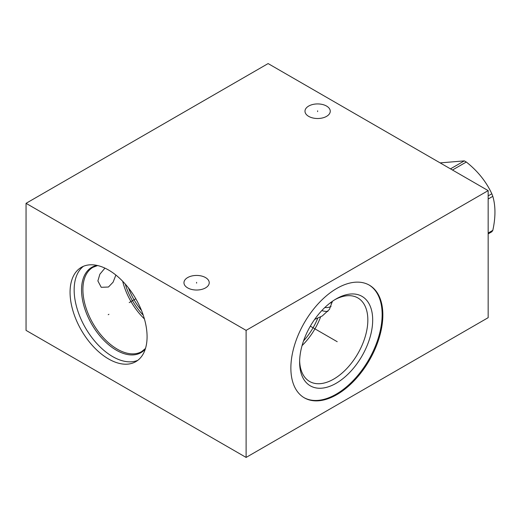 <?xml version="1.0" encoding="UTF-8"?>
<svg xmlns="http://www.w3.org/2000/svg" width="521" height="521" viewBox="0 0 521 521"><rect width="100%" height="100%" fill="white"/><g stroke="black" fill="none" stroke-linecap="round" stroke-linejoin="round"><path stroke-width="0.78" d="M26.05 203.327L26.05 330.379L246.107 457.425L488.164 317.673L488.164 190.621L268.113 63.575L26.05 203.327L246.107 330.373L488.164 190.621M246.107 457.425L246.107 330.373M382.85 314.951A65.04 37.551 -60 0 1 354.456 380.408A65.04 37.551 -60 0 1 304.336 397.836A65.04 37.551 -60 0 1 290.868 368.06A65.04 37.551 -60 0 1 319.256 302.603A65.04 37.551 -60 0 1 369.376 285.176A65.04 37.551 -60 0 1 382.85 314.951M147.078 336.729A54.464 31.442 60 0 1 135.799 361.659A54.464 31.442 60 0 1 93.832 347.071A54.464 31.442 60 0 1 70.061 292.261A54.464 31.442 60 0 1 81.341 267.332A54.464 31.442 60 0 1 123.308 281.92A54.464 31.442 60 0 1 147.078 336.729M205.528 277.576A12.634 7.294 180 0 1 209.227 282.734A12.634 7.294 180 0 1 201.432 289.474A12.634 7.294 180 0 1 187.658 287.892A12.634 7.294 180 0 1 183.959 282.734A12.634 7.294 180 0 1 191.761 275.993A12.634 7.294 180 0 1 205.528 277.576M326.556 106.063A12.634 7.294 180 0 1 330.262 111.22A12.634 7.294 180 0 1 322.46 117.954A12.634 7.294 180 0 1 308.692 116.378A12.634 7.294 180 0 1 304.987 111.22A12.634 7.294 180 0 1 312.789 104.48A12.634 7.294 180 0 1 326.556 106.063M321.815 310.581A31.123 17.968 -120 0 0 327.878 311.415M332.365 301.333L329.461 309.357L322.252 315.993L314.645 319.419M334.918 299.653A48.238 27.847 120 0 1 357.849 297.927A48.238 27.847 120 0 1 367.839 320.011A48.238 27.847 -60 0 1 346.784 368.555A48.238 27.847 -60 0 1 309.611 381.476A48.238 27.847 -60 0 1 299.647 360.753M320.636 316.846A48.238 27.847 -60 0 1 302.063 345.618M317.699 318.377A46.18 26.662 -60 0 1 303.541 340.916M141.517 310.496A44.813 25.874 60 0 1 128.505 287.957M143.262 315.218A45.75 26.415 60 0 1 125.287 284.088M144.408 318.911A48.674 28.101 60 0 1 122.669 281.249M115.877 275.055L113.109 282.167L108.44 287.025L101.23 287.305L97.876 280.93L99.882 274.202L104.936 268.126M83.464 266.283A54.464 31.442 -120 0 0 74.151 289.897A54.464 31.442 60 0 0 96.6 343.274A54.464 31.442 60 0 0 137.772 360.343M372.684 320.011A51.657 29.827 120 0 0 336.149 298.917A51.657 29.827 120 0 0 299.621 362.186A51.657 29.827 -60 0 0 336.156 383.28A51.657 29.827 -60 0 0 372.684 320.011M303.984 397.627A65.04 37.551 -60 0 0 353.98 379.757A65.04 37.551 -60 0 0 382.147 314.547A65.04 37.551 120 0 0 369.024 284.98M452.475 170.015L466.302 162.031C477.646 170.973 486.152 181.555 491.817 193.773A44.129 25.477 60 0 1 492.814 196.339C495.653 206.042 495.653 217.381 492.814 230.36A44.129 25.477 60 0 1 491.817 231.78L488.164 233.883M488.164 195.883L491.817 193.773M450.483 168.863L464.315 160.878A44.129 25.477 60 0 1 465.312 161.438A44.129 25.477 60 0 1 466.302 162.031M440.128 162.891L464.315 160.878M488.164 233.043L492.814 230.36M488.164 199.022L492.814 196.339M331.056 306.42A27.229 15.721 60 0 1 324.85 307.514M332.274 302.108A24.116 13.924 60 0 1 329.865 303.176M196.593 283.131L196.593 282.336M317.621 111.618L317.621 110.817M336.514 341.307L337.204 341.704M336.156 341.099L310.321 326.185M108.915 314.293L108.225 314.697L108.915 314.293M129.215 302.577L135.799 298.774M97.629 265.541L92.985 267.293A48.674 28.101 -120 0 0 82.904 289.572A48.674 28.101 60 0 0 104.154 338.552A48.674 28.101 60 0 0 141.66 351.597L145.496 348.451M145.307 349.05A49.234 28.427 60 0 1 106.251 342.636A49.234 28.427 60 0 1 81.543 289.897A49.234 28.427 -120 0 1 97.017 265.404"/></g></svg>
